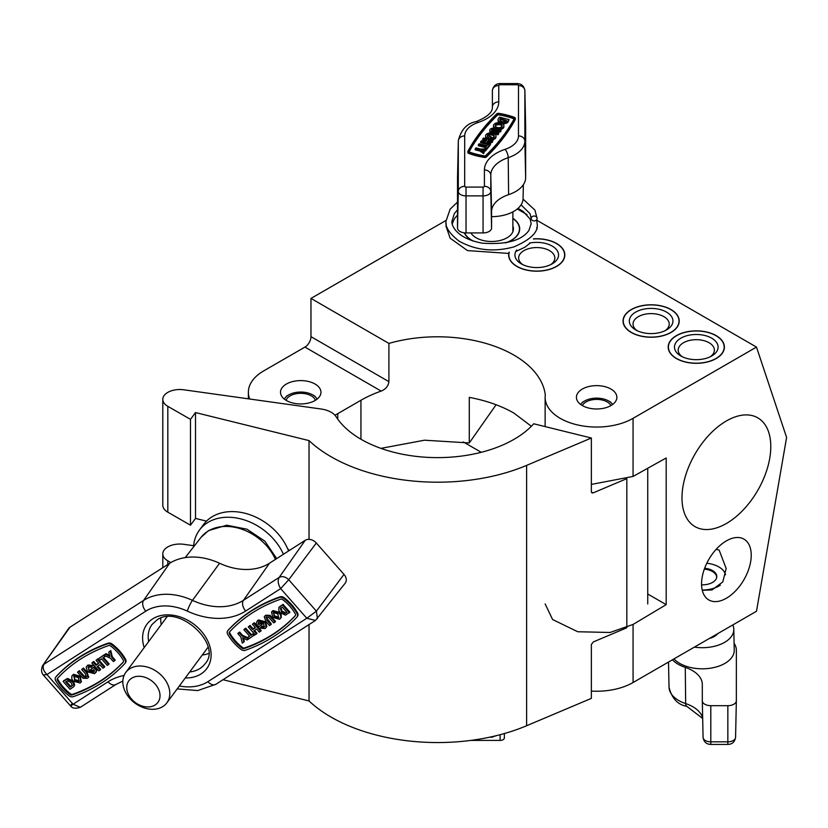 <?xml version="1.0" encoding="UTF-8"?>
<svg xmlns="http://www.w3.org/2000/svg" width="828" height="828" viewBox="0 0 828 828"><rect width="100%" height="100%" fill="white"/><g stroke="black" fill="none" stroke-linecap="round" stroke-linejoin="round"><path stroke-width="1.24" d="M716.22 549.264L719.17 550.123L726.156 568.525L722.803 581.898L712.039 589.94L702.268 590.312M716.158 335.609A28.1 16.218 0 0 0 685.532 332.1A28.1 16.218 0 0 0 668.196 347.087A28.1 16.218 0 0 0 676.424 358.555A28.1 16.218 0 0 0 707.04 362.074A28.1 16.218 0 0 0 724.386 347.087A28.1 16.218 0 0 0 716.158 335.609M671.001 309.537A28.1 16.218 0 0 0 640.386 306.029A28.1 16.218 0 0 0 623.039 321.016A28.1 16.218 0 0 0 631.267 332.483A28.1 16.218 0 0 0 661.882 336.002A28.1 16.218 0 0 0 679.229 321.016A28.1 16.218 0 0 0 671.001 309.537M509.054 252.219A28.1 16.218 0 0 0 508.64 254.972A28.1 16.218 0 0 0 516.869 266.44A28.1 16.218 0 0 0 547.494 269.959A28.1 16.218 0 0 0 564.841 254.972A28.1 16.218 0 0 0 556.613 243.494A28.1 16.218 0 0 0 533.511 238.857M464.322 232.823A28.1 16.218 0 0 0 471.722 240.368A28.1 16.218 0 0 0 472.653 240.886M726.394 598.23A35.118 20.276 120 0 0 749.34 567.284A35.118 20.276 120 0 0 743.958 539.131A35.118 20.276 120 0 0 726.394 540.87A35.118 20.276 120 0 0 703.448 571.827A35.118 20.276 120 0 0 708.83 599.969A35.118 20.276 120 0 0 726.394 598.23M726.394 523.493A62.793 36.256 120 0 0 767.411 468.162A62.793 36.256 120 0 0 757.786 417.84A62.793 36.256 120 0 0 726.394 420.945A62.793 36.256 120 0 0 685.367 476.286A62.793 36.256 120 0 0 694.992 526.608A62.793 36.256 120 0 0 726.394 523.493M315.033 384.016A20.224 11.675 0 0 0 292.988 381.491A20.224 11.675 0 0 0 280.506 392.275A20.224 11.675 0 0 0 286.426 400.524A20.224 11.675 0 0 0 308.471 403.06A20.224 11.675 0 0 0 320.954 392.275A20.224 11.675 0 0 0 315.033 384.016M610.95 389.056A20.224 11.675 0 0 0 588.905 386.521A20.224 11.675 0 0 0 576.423 397.316A20.224 11.675 0 0 0 582.343 405.565A20.224 11.675 0 0 0 604.388 408.1A20.224 11.675 0 0 0 616.87 397.316A20.224 11.675 0 0 0 610.95 389.056M380.932 448.362L424.495 440.206L469.279 442.949L469.279 397.378C486.326 400.576 501.178 405.803 513.867 413.068L531.369 426.265M388.912 381.656C388.332 386.045 385.744 389.191 381.159 391.085L304.942 347.087A8.518 4.916 120 0 0 310.966 336.654L388.912 381.656L388.912 343.423A108.137 62.431 180 0 1 513.867 355.077A108.137 62.431 180 0 1 545.29 395.008A51.512 29.746 0 0 0 545.135 397.316A51.512 29.746 0 0 0 576.93 424.785A51.512 29.746 0 0 0 633.068 418.337L756.492 347.087L536.772 220.227M469.279 442.949L496.096 404.747M463.307 441.945L481.244 452.305M381.159 391.085A108.137 62.431 0 0 0 360.936 400.266L337.762 413.648A52.361 30.232 180 0 1 334.895 415.18M591.358 484.411L633.068 476.431L666.188 457.977L666.188 604.647L633.068 624.436L610.07 632.478L577.758 631.743L552.597 619.53L545.135 603.922M591.358 691.08A51.512 29.746 0 0 0 633.068 682.52L756.492 611.261L786.6 437.463L756.492 347.087M304.942 347.087L263.697 370.892A52.361 30.232 180 0 0 248.369 392.275L248.369 398.837M446.044 220.434L310.966 298.422L310.966 336.654M249.683 399.024A52.361 30.232 180 0 1 248.369 392.275M388.912 343.423L310.966 298.422M527.001 214.587L517.293 208.977M506.363 242.697A28.1 16.218 0 0 0 519.684 228.901A28.1 16.218 0 0 0 512.874 218.313M647.734 593.997L666.188 604.647M533.708 423.781A108.137 62.431 180 0 1 430.902 457.501A108.137 62.431 180 0 1 336.085 416.722A21.29 12.285 0 0 0 321.119 409.011L183.837 389.802A17.026 9.832 0 0 0 162.795 399.365A17.026 9.832 0 0 0 167.815 406.331L190.492 419.351L195.511 412.572L309.03 440.599A150.706 87.012 0 0 0 526.618 465.388L591.358 438.012L533.708 423.781M170.837 562.574L167.815 560.846A17.026 9.832 180 0 1 162.795 553.87A17.026 9.832 180 0 1 183.837 544.317L193.638 545.693M223.011 679.716L309.03 700.954A150.706 87.012 0 0 0 526.618 725.742L591.358 698.377L591.358 644.495L593.355 641.917L626.827 627.759M162.795 399.365L162.795 505.204A17.026 9.832 0 0 0 167.815 512.18L190.492 525.2L195.511 518.421L206.503 521.133M190.492 419.351L190.492 525.2M195.511 412.572L195.511 518.421M287.564 548.509A29.798 22.377 36.5 0 1 289.21 550.558M309.03 440.599L309.03 539.349M309.03 624.571L309.03 700.954M591.43 492.318L593.355 492.795L626.827 478.636M593.355 492.795L592.134 492.939L591.358 491.894L591.358 438.012M612.606 404.478A17.077 9.864 0 0 0 608.725 401.031A17.077 9.864 0 0 0 584.568 401.031L584.568 401.031A17.077 9.864 0 0 0 580.687 404.478M584.568 401.031L582.312 402.336L584.568 401.031M582.353 405.575A14.904 8.601 180 0 1 586.11 401.922A14.904 8.601 180 0 1 610.94 405.575M146.318 666.799A25.544 19.179 36.5 0 1 166.842 702.858A25.544 19.179 36.5 0 1 146.318 708.509A25.544 19.179 36.5 0 1 125.784 672.45A25.544 19.179 36.5 0 1 146.318 666.799M143.389 706.387A18.092 13.579 -143.5 0 0 160.021 695.717A18.092 13.579 -143.5 0 0 143.389 676.838A18.092 13.579 -143.5 0 0 126.746 687.499A18.092 13.579 -143.5 0 0 143.389 706.387M193.555 546.925A51.088 38.357 36.5 0 1 197.985 532.259A51.088 38.357 36.5 0 1 199.413 530.127A51.088 38.357 36.5 0 1 242.604 519.394A51.088 38.357 36.5 0 1 283.424 554.263M199.413 530.127L203.605 524.476A51.088 38.357 36.5 0 1 248.069 514.126A51.088 38.357 36.5 0 1 288.589 550.962M280.651 599.203A202.643 152.135 -143.5 0 0 252.54 612.761A202.643 152.135 -143.5 0 0 229.459 632.023A2.132 1.594 -143.5 0 0 229.377 632.126A2.132 1.594 -143.5 0 0 229.387 633.844A37.891 28.442 -143.5 0 0 242.004 648.158A2.132 1.594 -143.5 0 0 244.074 648.614A202.643 152.135 -143.5 0 0 295.265 615.794A2.132 1.594 -143.5 0 0 295.348 615.69A2.132 1.594 -143.5 0 0 295.327 613.962A37.891 28.442 -143.5 0 0 282.721 599.658A2.132 1.594 -143.5 0 0 280.651 599.203M251.153 611.188A204.775 153.729 -143.5 0 0 227.835 630.657A4.254 3.198 -143.5 0 0 227.659 630.853A4.254 3.198 -143.5 0 0 227.7 634.3A40.023 30.046 -143.5 0 0 241.02 649.411A4.254 3.198 -143.5 0 0 245.16 650.322A204.775 153.729 -143.5 0 0 296.89 617.16A4.254 3.198 -143.5 0 0 297.055 616.953A4.254 3.198 -143.5 0 0 297.024 613.507A40.023 30.046 -143.5 0 0 283.704 598.396A4.254 3.198 -143.5 0 0 279.553 597.485A204.775 153.729 -143.5 0 0 251.153 611.188M297.397 616.477A4.254 3.198 -143.5 0 0 297.562 616.28A4.254 3.198 -143.5 0 0 297.521 612.834A40.023 30.046 -143.5 0 0 284.201 597.712A4.254 3.198 -143.5 0 0 280.061 596.812A204.775 153.729 -143.5 0 0 251.66 610.515A204.775 153.729 -143.5 0 0 228.331 629.973A4.254 3.198 -143.5 0 0 228.166 630.18A4.254 3.198 -143.5 0 0 228.021 630.398M108.644 645.571A202.643 152.135 -143.5 0 0 80.544 659.129A202.643 152.135 -143.5 0 0 57.453 678.391A2.132 1.594 -143.5 0 0 57.37 678.494A2.132 1.594 -143.5 0 0 57.391 680.212A37.891 28.442 -143.5 0 0 69.997 694.526A2.132 1.594 -143.5 0 0 72.077 694.982A202.643 152.135 -143.5 0 0 123.268 662.162A2.132 1.594 -143.5 0 0 123.351 662.058A2.132 1.594 -143.5 0 0 123.331 660.33A37.891 28.442 -143.5 0 0 110.724 646.026A2.132 1.594 -143.5 0 0 108.644 645.571M79.157 657.556A204.775 153.729 -143.5 0 0 55.828 677.025A4.254 3.198 -143.5 0 0 55.662 677.221A4.254 3.198 -143.5 0 0 55.704 680.668A40.023 30.046 -143.5 0 0 69.014 695.779A4.254 3.198 -143.5 0 0 73.164 696.69A204.775 153.729 -143.5 0 0 124.893 663.528A4.254 3.198 -143.5 0 0 125.059 663.321A4.254 3.198 -143.5 0 0 125.018 659.875A40.023 30.046 -143.5 0 0 111.708 644.764A4.254 3.198 -143.5 0 0 107.557 643.853A204.775 153.729 -143.5 0 0 79.157 657.556M125.39 662.845A4.254 3.198 -143.5 0 0 125.556 662.648A4.254 3.198 -143.5 0 0 125.525 659.202A40.023 30.046 -143.5 0 0 112.204 644.08A4.254 3.198 -143.5 0 0 108.064 643.18A204.775 153.729 -143.5 0 0 79.664 656.883A204.775 153.729 -143.5 0 0 56.335 676.341A4.254 3.198 -143.5 0 0 56.169 676.548A4.254 3.198 -143.5 0 0 56.014 676.766M160.798 618.216A32.996 24.768 -143.5 0 0 161.232 624.591M202.28 655A32.996 24.768 -143.5 0 0 208.511 653.561M237.874 633.606L239.209 632.747L242.118 636.049L248.659 638.978L247.096 639.982L242.614 637.788L243.825 642.083L242.273 643.077L240.782 636.898L237.874 633.606L238.381 632.923L239.706 632.074L242.625 635.376L247.686 637.643M243.422 638.181L244.332 641.4L243.825 642.083M247.634 637.591L249.673 636.277L243.908 629.735L244.415 629.052L245.74 628.204L251.505 634.745L253.554 633.441L254.703 634.745L248.793 638.895L247.634 637.591L249.476 636.049M256.504 633.948L255.179 634.797L248.255 626.951L249.59 626.092L252.602 629.518L255.438 627.696L252.426 624.271L254.258 622.739L261.182 630.594L259.35 632.126L256.597 629.011L253.761 630.822L256.504 633.948L257.011 633.265L254.465 630.377M248.255 626.951L250.087 625.419L253.109 628.835L255.241 627.469M258.874 622.066L258.595 622.935L259.495 623.96L261.182 622.873L262.331 624.188L258.812 626.796L256.038 623.639L258.419 619.913L265.457 621.745L266.885 626.485L265.591 627.924M257.104 621.269L258.419 619.913M257.922 620.596L264.96 622.428L266.388 627.169L265.095 628.597L260.147 628.152L261.71 626.32L264.743 626.392M264.536 616.436L265.716 615.245L269.99 615.318L275.548 621.383L273.716 622.915L268.748 617.367L265.902 617.647M266.223 617.326L271.377 624.053L269.545 625.585L265.933 621.476L264.246 616.767L265.716 615.245M271.832 611.778L272.971 610.588L279.771 612.461L281.22 614.655L281.272 617.388L279.585 619.313L272.733 617.377L271.553 612.099L272.464 611.271L279.264 613.134L280.713 615.328L280.764 618.071L281.272 617.388L280.081 618.63M229.708 631.743A2.132 1.594 -143.5 0 0 229.894 633.161A37.891 28.442 -143.5 0 0 242.5 647.475A2.132 1.594 -143.5 0 0 244.57 647.931A202.643 152.135 -143.5 0 0 295.513 615.39M283 604.316L289.924 612.171L285.443 615.163L280.123 612.544L278.87 610.733L278.808 607.617L283 604.316L282.503 604.989L289.417 612.844M63.125 681.444L67.109 679.126L72.419 681.744L74.168 685.418L73.744 686.671L70.049 689.3L63.125 681.444L63.632 680.761L67.606 678.442L72.926 681.071L74.665 684.735L74.147 686.122M77.501 672.232L78.826 671.373L83.794 676.921L86.143 677.087L85.501 673.909L81.672 669.552L82.997 668.703L86.619 672.812L88.296 677.532L87.333 678.37L83.059 678.298L77.501 672.232L79.333 670.701L84.301 676.238L86.826 676.279M81.672 669.552L83.504 668.02L87.116 672.129L88.513 677.169M90.718 669.428L93.73 667.492L96.514 670.649L94.63 673.692L87.592 671.86L86.164 667.13L87.457 665.691L92.405 666.136L91.339 667.296L88.586 667.006L88.865 670.949L93.378 672.45L94.454 670.68L93.554 669.655L91.867 670.732L90.718 669.428L94.237 666.819L97.011 669.966L95.944 672.326M86.754 666.24L86.164 667.13M86.661 666.447L87.954 665.008L92.902 665.464L92.405 666.136M88.306 667.213L89.362 670.266L94.175 671.539M91.867 663.011L93.202 662.162L95.955 665.288L98.791 663.466L96.038 660.34L97.373 659.492L104.287 667.337L102.962 668.196L99.94 664.77L97.104 666.592L100.116 670.018L98.791 670.866L91.867 663.011L93.699 661.479L96.452 664.605L98.594 663.238M96.038 660.34L97.87 658.809L104.794 666.664L104.287 667.337M97.807 666.136L100.623 669.335L100.116 670.018M104.908 656.697L102.869 658.012L108.634 664.553L107.309 665.412L101.544 658.86L99.495 660.175L98.346 658.86L104.256 654.72L103.759 655.393L104.908 656.697L105.363 655.962M103.572 657.556L109.141 663.88L108.634 664.553M103.893 655.31L105.446 654.306L109.938 656.5L108.716 652.216L110.279 651.212L111.77 657.391L114.668 660.682L113.343 661.541L110.424 658.239L103.893 655.31L105.953 653.634L109.627 655.424M108.716 652.216L110.776 650.539L112.266 656.718L115.175 660.009L114.668 660.682M57.712 678.111A2.132 1.594 -143.5 0 0 57.898 679.529A37.891 28.442 -143.5 0 0 70.504 693.843A2.132 1.594 -143.5 0 0 72.574 694.299A202.643 152.135 -143.5 0 0 123.507 661.758M72.295 675.513L71.777 676.217L72.968 674.975L79.819 676.911L80.999 682.189L80.078 683.017L73.278 681.154L71.829 678.96L71.777 676.217M72.284 675.544L73.464 674.302L80.316 676.228L81.216 681.837M69.976 627.21A8.518 6.396 -143.5 0 0 68.6 628.524L42.714 665.474L69.976 627.21L169.626 563.319A57.474 43.149 -143.5 0 1 219.565 563.257A57.474 43.149 36.5 0 0 269.514 563.195L305.253 540.28A8.518 6.396 -143.5 0 1 316.327 543.013L344.003 574.425A8.518 6.396 -143.5 0 1 345.235 583.14L315.489 620.431L306.795 618.268L280.661 588.615L245.688 611.033A67.182 50.436 36.5 0 1 187.314 611.105A47.765 35.863 -143.5 0 0 145.8 611.167L46.937 674.551C43.346 670.825 42.342 667.42 43.915 664.325L143.565 600.445L169.626 563.319M145.8 611.167A8.518 5.413 -122.7 0 1 143.565 600.445A56.283 42.249 36.5 0 1 192.469 600.372A58.664 44.039 -143.5 0 0 243.442 600.31L279.191 577.395C282.338 575.895 285.505 576.681 288.713 579.745L316.389 611.157L317.434 618.671M305.253 540.28L279.191 577.395C277.504 580.552 277.991 584.289 280.661 588.615L288.713 579.745L316.327 543.013M71.591 704.193C69.914 706.605 70.401 706.605 73.071 704.214L46.937 674.551L43.304 674.986L70.618 705.994C72.253 708.375 75.462 708.82 80.254 707.34L115.982 684.435L122.844 681.051M344.003 574.425L316.389 611.157L306.795 618.268L207.921 681.661A47.765 35.863 -143.5 0 1 179.355 685.967M124.065 675.482A67.182 50.436 36.5 0 0 108.033 681.786L73.071 704.214L80.254 707.34M111.77 657.391L112.266 656.718M110.279 651.212L110.776 650.539M105.446 654.306L105.953 653.634M98.346 658.86L103.759 655.393M97.373 659.492L97.87 658.809M95.955 665.288L96.452 664.605M93.202 662.162L93.699 661.479M93.947 671.912L93.378 672.45L93.885 671.767M88.865 670.949L89.362 670.266M88.586 667.006L88.016 667.534M87.457 665.691L87.954 665.008M96.514 670.649L97.011 669.966M93.73 667.492L94.237 666.819M82.997 668.703L83.504 668.02M86.661 676.621L86.143 677.087L86.65 676.404M83.794 676.921L84.301 676.238M78.826 671.373L79.333 670.701M73.92 676.435L75.069 679.571L79.426 681.04L78.929 681.713L78.453 677.718L74.137 676.279L74.561 680.243L78.929 681.713L79.416 681.268M74.137 676.279L73.609 676.745M79.819 676.911L80.316 676.228M72.968 674.975L73.464 674.302M74.561 680.243L75.069 679.571M72.243 685.646L71.022 682.531L67.534 680.782L65.609 681.899L70.225 687.136L72.202 685.708M74.168 685.418L74.665 684.735M73.682 683.555L74.178 682.872M72.419 681.744L72.926 681.071M67.109 679.126L67.606 678.442M66.312 681.444L70.722 686.453L72.636 685.108M70.225 687.136L70.722 686.453M278.808 607.617L282.503 604.989M280.413 608.497L281.52 611.757L285.008 613.507L286.933 612.389L282.327 607.152L280.35 608.58M278.901 607.493L279.305 606.945M280.909 607.824L282.027 611.085L285.515 612.834L286.778 612.13M281.52 611.757L282.027 611.085M285.008 613.507L285.515 612.834M273.623 612.575L274.099 616.57L278.415 618.009L277.98 614.045L273.623 612.575L273.136 613.02M273.437 612.71L274.596 615.887L278.912 617.336L278.415 618.009L278.933 617.533M272.464 611.271L272.971 610.588M279.264 613.134L279.771 612.461M280.713 615.328L281.22 614.655M274.099 616.57L274.596 615.887M265.208 615.918L269.493 615.991L275.051 622.056M269.493 615.991L269.99 615.318M266.399 617.202L267.04 620.379L270.88 624.736M260.147 628.152L261.213 626.993L263.956 627.282L263.687 623.339L259.164 621.838L258.088 623.608L258.988 624.633L259.495 623.96M258.988 624.633L261.182 622.873M258.088 623.608L258.595 622.935M259.164 621.838L258.605 622.377M264.536 626.755L263.956 627.282L264.463 626.599M261.213 626.993L261.71 626.32M264.96 622.428L265.457 621.745M260.675 623.556L261.834 624.861M252.426 624.271L254.258 622.739M252.602 629.518L253.109 628.835M249.59 626.092L250.087 625.419M253.761 623.422L260.675 631.278M243.908 629.735L245.74 628.204M245.243 628.876L251.008 635.428L253.554 633.441M253.047 634.113L254.196 635.428M251.008 635.428L251.505 634.745M239.209 632.747L239.706 632.074M242.118 636.049L242.625 635.376M317.114 399.117A17.077 9.864 0 0 0 312.808 394.946A17.077 9.864 0 0 0 288.651 394.946L288.651 394.946A17.077 9.864 0 0 0 284.346 399.117M288.651 394.946L286.395 396.25L288.651 394.946M286.084 400.328A14.904 8.601 180 0 1 290.193 395.836A14.904 8.601 180 0 1 305.128 393.704A14.904 8.601 180 0 1 315.375 400.328M716.655 577.644A14.345 8.28 0 0 0 716.655 577.375A14.345 8.28 0 0 0 712.453 571.517A14.345 8.28 0 0 0 704.317 569.167M694.413 647.113A31.485 18.175 0 0 0 733.794 629.518A31.485 18.175 0 0 0 733.794 629.29A31.485 18.175 0 0 0 732.79 624.954M674.002 658.891A31.93 18.433 0 0 0 709.906 668.279A31.93 18.433 0 0 0 734.239 650.373A31.93 18.433 0 0 0 734.239 650.146A31.93 18.433 0 0 0 734.229 649.908M709.41 638.45A17.026 9.832 0 0 0 717.793 633.617M734.094 643.304A34.062 19.665 180 0 1 736.371 650.373L736.351 700.757A8.518 4.916 180 0 1 736.351 700.819A8.518 4.916 180 0 1 727.843 705.673L710.807 705.673A8.518 4.916 180 0 1 702.299 700.819A8.518 4.916 180 0 1 702.299 700.757L702.299 684.425A34.062 19.665 0 0 0 702.299 684.187A34.062 19.665 0 0 0 685.274 667.399A34.062 19.665 180 0 1 672.429 659.802M490.569 139.86L490.569 138.897A5.216 3.012 0 0 0 496.013 135.895L496.013 135.895A5.216 3.012 0 0 0 490.797 132.884A5.216 3.012 0 0 0 485.591 135.895L485.591 135.895A5.216 3.012 0 0 0 489.503 138.804L489.503 139.59M485.591 135.895L485.591 136.93A5.216 3.012 0 0 0 486.874 138.907M496.013 135.895L496.013 136.93A5.216 3.012 0 0 1 490.88 139.942M494.15 136.413A3.478 2.008 0 0 0 490.797 134.923A3.478 2.008 0 0 0 487.444 136.413M490.569 138.897L491.366 137.872A3.478 2.008 0 0 0 494.275 135.895L494.275 135.895A3.478 2.008 0 0 0 490.797 133.888A3.478 2.008 0 0 0 487.319 135.895L487.319 135.895A3.478 2.008 0 0 0 488.634 137.458L489.565 136.258L491.149 136.661L489.669 139.632M493.488 125.649L493.488 125.649A5.216 3.012 0 0 0 498.694 128.661A5.216 3.012 0 0 0 503.91 125.649L503.91 125.649A5.216 3.012 0 0 0 498.694 122.647A5.216 3.012 0 0 0 493.488 125.649L493.488 126.694A5.216 3.012 0 0 0 494.337 128.34M499.522 129.665A5.216 3.012 0 0 0 503.91 126.694L503.91 125.649M495.341 126.177A3.478 2.008 180 0 1 498.694 124.686A3.478 2.008 180 0 1 502.058 126.177M502.172 125.649L502.172 125.649A3.478 2.008 0 0 0 498.694 123.641A3.478 2.008 0 0 0 495.227 125.649L495.227 125.649A3.478 2.008 0 0 0 498.694 127.657A3.478 2.008 0 0 0 502.172 125.649M515.306 118.259L515.306 118.259A1.822 1.056 0 0 0 514.467 117.369A57.453 33.172 0 0 0 498.818 113.353A1.822 1.056 0 0 0 496.759 113.829A303.565 175.257 180 0 0 467.955 151.172A1.822 1.056 0 0 0 467.872 151.483A1.822 1.056 0 0 0 468.71 152.373L468.71 153.418A57.453 33.172 180 0 0 484.359 157.434A1.822 1.056 0 0 0 486.409 156.958A303.565 175.257 0 0 0 515.223 119.615A1.822 1.056 0 0 0 515.306 119.304L515.306 118.259A1.822 1.056 0 0 1 515.223 118.57L515.223 119.615M497.504 114.078A302.696 174.76 180 0 0 468.783 151.317A0.952 0.549 0 0 0 469.176 151.948A56.583 32.665 180 0 0 484.587 155.912A0.952 0.549 0 0 0 485.663 155.664A302.696 174.76 0 0 0 514.395 118.425A0.952 0.549 0 0 0 514.436 118.259L514.436 118.259A0.952 0.549 0 0 0 513.991 117.793A56.583 32.665 0 0 0 498.58 113.829A0.952 0.549 0 0 0 497.504 114.078L497.504 115.123A0.952 0.549 0 0 1 498.58 114.875A56.583 32.665 0 0 1 513.991 118.839A0.952 0.549 0 0 1 514.136 118.901M523.068 198.482A31.485 18.175 180 0 1 523.068 198.71A31.485 18.175 180 0 1 491.573 216.657M490.849 143.234L490.135 145.19L490.849 143.234L486.874 142.209L488.292 140.377L487.547 142.385M490.135 145.19L489.586 145.045M487.878 144.61L480.613 142.737L481.316 140.781L485.291 141.805L486.709 139.963L482.734 138.949L482.734 139.994L486.036 140.832M488.292 141.422L492.256 142.437L492.97 140.481L483.438 138.028L482.734 138.949M498.052 119.729A5.216 3.012 0 0 0 502.182 122.679A5.216 3.012 0 0 0 508.03 120.95L509.065 119.615L499.543 117.162L498.508 118.507A5.216 3.012 0 0 0 498.052 119.729L498.052 120.774A5.216 3.012 0 0 0 499.201 122.658M502.762 123.765A5.216 3.012 0 0 0 508.03 121.995L509.065 119.615M469.041 151.886A302.696 174.76 180 0 1 497.504 115.123M491.76 130.772A1.739 1.004 180 0 1 493.954 130.379L500.309 132.004L501.012 131.093L501.012 130.048L494.668 128.412A3.478 2.008 0 0 0 489.772 130.255A3.478 2.008 0 0 0 491.832 132.087L498.187 133.712L498.187 134.757L498.891 132.801L492.546 131.166A1.739 1.004 180 0 1 491.511 130.255A1.739 1.004 180 0 1 493.954 129.334L500.309 130.969L500.309 132.004M494.616 133.836L498.187 134.757M489.772 130.255L489.772 131.29A3.478 2.008 0 0 0 491.139 132.884M486.46 149.485L489.586 145.904L489.586 144.859L488.002 144.445L486.936 145.821L479.008 143.782L478.294 145.738L485.56 147.612M485.746 150.872L486.46 148.916L480.633 149.061L475.872 147.839L475.168 149.796L479.929 151.027L483.635 153.625L484.339 151.659L481.875 149.93L485.746 149.827L485.746 150.872L483.304 150.934M467.955 152.217A1.822 1.056 0 0 0 467.872 152.528A1.822 1.056 0 0 0 468.71 153.418M457.542 177.14A34.062 19.665 0 0 0 457.532 177.389A34.062 19.665 0 0 0 457.532 177.627L457.511 228.011A8.518 4.916 0 0 0 466.029 232.927L483.055 232.927A8.518 4.916 0 0 0 491.573 228.011L491.573 211.689A34.062 19.665 180 0 1 508.609 194.652A34.062 19.665 0 0 0 525.645 177.627L525.656 127.243A8.518 4.916 0 0 0 525.656 127.181A8.518 4.916 0 0 0 525.656 127.119M515.223 118.57A303.565 175.257 0 0 1 486.409 155.912A1.822 1.056 0 0 1 484.359 156.399A57.453 33.172 180 0 1 468.71 152.373M500.422 118.487L500.091 118.911A3.478 2.008 0 0 0 499.791 119.729A3.478 2.008 0 0 0 502.544 121.695A3.478 2.008 0 0 0 506.446 120.546L500.422 118.487L500.091 119.956A3.478 2.008 0 0 0 499.915 120.257M506.011 120.96L500.422 119.532M500.309 130.969L501.012 130.048M498.187 133.712L498.891 132.801M488.292 140.377L492.256 141.391L492.256 142.437M492.256 141.391L492.97 140.481M490.135 144.144L480.613 141.691M478.294 144.703L486.233 146.742L485.177 148.119L486.76 148.522L486.76 149.568M485.177 148.119L485.177 148.947M486.76 148.522L489.586 144.859M485.746 149.827L486.46 148.916M475.168 148.761L479.929 149.982L479.929 151.027M479.929 149.982L483.635 152.58L483.635 153.625M483.635 152.58L484.339 151.659M489.503 138.804L491.149 136.661M504.355 733.546L504.355 737.955A4.254 2.453 180 0 1 500.102 740.408L470.821 740.408M537.134 228.901A2.981 2.432 180 0 0 536.668 227.586M537.134 218.468A2.981 2.432 180 0 0 534.163 216.036A2.981 2.432 180 0 0 531.183 218.468A2.981 2.432 180 0 0 534.163 220.9A2.981 2.432 180 0 0 537.134 218.468L534.909 210.095L523.048 199.103M710.279 356.754A18.092 10.443 0 0 0 714.388 350.12A18.092 10.443 0 0 0 709.078 342.74A18.092 10.443 0 0 0 689.362 340.474A18.092 10.443 0 0 0 678.194 350.12A18.092 10.443 0 0 0 682.303 356.754M711.718 338.176A21.818 12.596 0 0 0 680.864 338.176A21.818 12.596 0 0 0 680.864 355.988L680.864 355.988A21.818 12.596 0 0 0 711.718 355.988A21.818 12.596 0 0 0 711.718 338.176M676.569 358.472A27.883 16.094 0 0 0 706.957 361.96A27.883 16.094 0 0 0 724.179 347.087A27.883 16.094 0 0 0 716.003 335.702A27.883 16.094 0 0 0 685.615 332.214A27.883 16.094 0 0 0 668.403 347.087A27.883 16.094 0 0 0 676.569 358.472M702.206 590.022A23.412 13.517 0 0 0 718.87 586.058A23.412 13.517 0 0 0 720.35 585.117M704.649 568.256A14.48 8.352 180 0 1 716.789 576.505A14.48 8.352 180 0 1 712.546 582.415A14.48 8.352 180 0 1 701.575 584.847M725.525 574.756A23.412 13.517 0 0 0 718.87 566.942A23.412 13.517 0 0 0 706.801 563.237M470.915 232.927A21.818 12.596 0 0 0 476.162 237.802L476.162 237.802A21.818 12.596 0 0 0 507.015 237.802A21.818 12.596 0 0 0 512.874 226.137M464.56 232.854A27.883 16.094 0 0 0 471.867 240.286A27.883 16.094 0 0 0 473.502 241.155M505.401 242.883A27.883 16.094 0 0 0 519.466 228.901A27.883 16.094 0 0 0 512.874 218.499M550.734 264.639A18.092 10.443 0 0 0 554.832 258.015A18.092 10.443 0 0 0 549.533 250.625A18.092 10.443 0 0 0 529.816 248.359A18.092 10.443 0 0 0 518.649 258.015A18.092 10.443 0 0 0 522.758 264.639M516.672 250.025A21.818 12.596 0 0 0 521.309 263.873A21.818 12.596 0 0 0 552.173 263.873A21.818 12.596 0 0 0 552.173 246.061A21.818 12.596 0 0 0 529.34 243.121M509.282 252.167A27.883 16.094 0 0 0 508.858 254.972A27.883 16.094 0 0 0 517.024 266.357A27.883 16.094 0 0 0 547.411 269.845A27.883 16.094 0 0 0 564.624 254.972A27.883 16.094 0 0 0 556.457 243.587A27.883 16.094 0 0 0 533.408 238.981M665.122 330.682A18.092 10.443 0 0 0 669.231 324.058A18.092 10.443 0 0 0 663.932 316.669A18.092 10.443 0 0 0 644.215 314.402A18.092 10.443 0 0 0 633.037 324.058A18.092 10.443 0 0 0 637.146 330.682M666.561 312.104A21.818 12.596 0 0 0 635.707 312.104A21.818 12.596 0 0 0 635.707 329.917L635.707 329.917A21.818 12.596 0 0 0 666.561 329.917A21.818 12.596 0 0 0 666.561 312.104M631.412 332.401A27.883 16.094 0 0 0 661.81 335.889A27.883 16.094 0 0 0 679.022 321.016A27.883 16.094 0 0 0 670.856 309.631A27.883 16.094 0 0 0 640.458 306.143A27.883 16.094 0 0 0 623.246 321.016A27.883 16.094 0 0 0 631.412 332.401M337.762 413.648L337.762 419.185M360.936 400.266L360.936 439.223M633.068 418.337L633.068 476.431M633.068 624.436L633.068 682.52M626.827 479.381L626.827 627.624M167.815 560.846L167.815 564.479M167.815 406.331L167.815 512.18M526.618 465.388L526.618 725.742M227.835 630.657L228.331 629.973M55.828 677.025L56.335 676.341M144.217 647.568A37.25 27.966 36.5 0 1 152.642 618.92A37.25 27.966 36.5 0 1 201.08 630.884A37.25 27.966 36.5 0 1 201.08 673.899A37.25 27.966 36.5 0 1 185.275 677.966M189.736 671.953A32.996 24.768 -143.5 0 0 199.983 668.496A32.996 24.768 -143.5 0 0 205.054 663.787C223.084 644.815 178.186 603.229 156.616 620.244L152.021 624.509A32.996 24.768 -143.5 0 0 148.678 641.545M275.434 559.397A45.488 34.155 -143.5 0 0 207.6 531.41A45.488 34.155 -143.5 0 0 201.038 537.362L185.203 557.596M245.688 611.033A8.518 5.413 57.3 0 1 243.442 600.31L269.514 563.195M187.314 611.105A8.518 1.48 -65.1 0 1 192.469 600.372L219.565 563.257M315.489 620.431L215.86 684.301A8.518 5.413 -122.7 0 1 207.921 681.661M108.033 681.786A8.518 5.413 57.3 0 0 115.982 684.435M107.557 643.853L108.064 643.18M125.018 659.875L125.525 659.202M111.708 644.764L112.204 644.08M57.391 680.212L57.898 679.529M69.997 694.526L70.504 693.843M72.077 694.982L72.574 694.299M279.553 597.485L280.061 596.812M297.024 613.507L297.521 612.834M283.704 598.396L284.201 597.712M229.387 633.844L229.894 633.161M242.004 648.158L242.5 647.475M244.074 648.614L244.57 647.931M86.619 672.812L87.116 672.129M82.583 675.638L83.09 674.955M65.66 679.819L66.168 679.136M71.322 686.433L71.819 685.75M279.885 606.665L280.392 605.992M286.281 612.813L286.747 612.171M271.377 617.885L271.874 617.212M267.04 620.379L267.547 619.706M669.034 686.961A33.275 19.21 0 0 0 669.034 687.199A33.275 19.21 0 0 0 685.667 703.593L685.274 667.399M702.299 700.881L703.075 737.344A7.731 4.461 0 0 0 703.075 737.406A7.731 4.461 0 0 0 710.807 741.816L727.843 741.816A7.731 4.461 0 0 0 735.574 737.406A7.731 4.461 0 0 0 735.574 737.355L736.351 700.881M736.351 700.819L735.574 737.406C734.757 741.971 732.18 744.31 727.843 744.424L727.843 705.673M727.843 744.424L710.807 744.424L710.807 705.673M702.672 718.466L686.836 706.367A6.386 2.608 108.4 0 1 685.667 703.593A34.838 20.11 180 0 1 702.661 717.897M498.766 85.532L498.766 101.854A41.224 23.805 180 0 1 478.139 122.472A26.889 15.525 0 0 0 464.694 135.916L464.684 186.3A1.345 0.776 0 0 0 466.029 187.076L483.055 187.076A1.345 0.776 0 0 0 484.401 186.3L484.411 169.968A41.224 23.805 180 0 1 505.028 149.361A26.889 15.525 0 0 0 518.473 135.916L518.494 85.532A1.345 0.776 0 0 0 517.148 84.756L500.112 84.746A1.345 0.776 0 0 0 498.766 85.532A6.386 5.216 180 0 0 492.381 90.645L492.381 90.594A7.731 4.461 180 0 1 492.401 90.376M524.859 90.366A7.731 4.461 180 0 1 524.88 90.594A7.731 4.461 180 0 1 524.88 90.656L524.859 141.039A33.275 19.21 180 0 1 508.216 157.672A34.838 20.11 0 0 0 490.797 175.091L490.787 191.423A7.731 4.461 180 0 1 483.055 195.884L466.029 195.884A7.731 4.461 180 0 1 458.298 191.423L458.308 141.029L457.532 177.627M464.694 135.916A6.386 5.216 0 0 0 458.308 141.029A33.275 19.21 180 0 1 458.308 140.801L457.532 177.389M464.684 186.3A6.386 5.216 0 0 0 458.298 191.423L457.511 228.011M466.029 187.076L466.029 232.927M483.055 187.076L483.055 232.927M484.401 186.3A6.386 5.216 180 0 1 490.787 191.423L491.573 228.011M484.411 169.968A6.386 5.216 180 0 1 490.797 175.091L491.573 211.689M505.028 149.361A6.386 2.608 71.6 0 1 508.216 157.672L508.609 194.652M518.473 135.916A6.386 5.216 0 0 1 524.859 141.039L525.645 177.627M518.494 85.532A6.386 5.216 0 0 1 524.88 90.656L525.656 127.243M478.139 122.472A6.386 2.608 71.6 0 0 476.121 121.623C487.237 117.079 492.65 112.277 492.37 107.226A34.838 20.11 0 0 0 492.381 106.978L492.381 90.645A7.731 4.461 180 0 1 492.381 90.594C493.198 86.029 495.775 83.69 500.112 83.576L500.112 84.746M498.766 101.854A6.386 5.216 180 0 0 492.381 106.978L492.37 107.423M517.148 84.756L517.148 83.576L500.112 83.576M484.359 156.399L484.359 157.434M486.409 155.912L486.409 156.958M498.58 113.829L498.58 114.875M513.991 117.793L513.991 118.839M508.03 120.95L508.03 121.995M500.091 118.911L500.091 119.956M493.954 129.334L493.954 130.379M491.832 132.087L491.832 132.946M500.102 740.408L500.102 734.715M545.135 397.316L545.135 426.606M647.734 468.265L647.734 603.964M162.795 553.87L162.795 567.697M608.725 401.031L610.95 402.304M207.952 647.351L166.842 702.858M166.904 616.943L125.784 672.45M276.656 558.61L264.908 541.212L246.972 529.195L226.727 525.221L208.49 530.603L201.038 537.362M42.714 665.484C41.027 669.252 41.224 672.419 43.304 674.996M215.86 684.301L197.747 690.562L177.171 688.906M55.662 677.221L56.169 676.548M125.059 663.321L125.556 662.648M227.659 630.853L228.166 630.18M297.055 616.953L297.562 616.28M96.214 672.005L95.717 672.678M88.803 676.849L88.296 677.532M81.496 681.516L80.999 682.189M272.05 611.426L271.553 612.099M264.753 616.084L264.246 616.767M257.353 620.917L256.846 621.59M312.808 394.946L315.033 396.229M686.836 706.367C677.687 704.7 671.746 698.314 669.034 687.199L668.496 662.069M710.807 744.424C706.47 744.3 703.893 741.96 703.075 737.406L702.299 700.819M733.794 629.29L734.239 650.146M517.148 83.576C521.485 83.7 524.062 86.04 524.88 90.594L525.656 127.181M476.121 121.623C466.971 123.289 461.03 129.675 458.308 140.801M523.068 198.71L523.368 184.696M467.872 151.483L467.872 152.528M512.874 231.664L512.874 211.875M496.065 735.73L491.584 737.293L490.021 737.117M457.522 209.763L454.375 213.541L451.995 221.076C451.136 223.695 454.437 237.998 482.227 243.153C506.125 244.85 521.681 240.617 528.906 230.463L531.183 223.684L530.117 219.016L523.048 211.285L517.955 208.408M457.522 202.073L450.163 209.142L446.033 221.076C444.946 226.665 449.231 233.31 458.898 241.01C475.551 250.429 493.974 252.364 514.136 246.827C531.007 239.437 538.676 231.726 537.134 223.684L536.668 219.782M446.22 223.684L446.033 226.292L450.163 238.226L467.52 250.594L508.982 253.44M530.531 242.894L524.662 247.344L515.772 251.495M531.183 218.468L530.117 213.8L521.081 204.837M457.522 214.98L454.375 218.758L452.274 223.684M724.179 347.087L724.179 349.074M668.403 347.087L668.403 349.074M519.466 228.901L519.466 230.888M564.624 254.972L564.624 256.959M508.858 254.972L508.858 256.959M679.022 321.016L679.022 323.003M623.246 321.016L623.246 323.003"/></g></svg>

